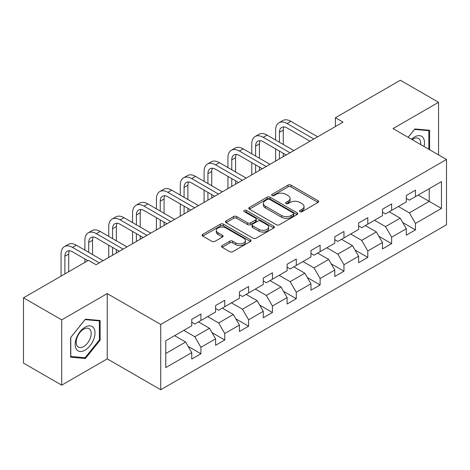 <?xml version="1.0" encoding="UTF-8"?>
<svg xmlns="http://www.w3.org/2000/svg" width="470" height="470" viewBox="0 0 470 470"><rect width="100%" height="100%" fill="white"/><g stroke="black" fill="none" stroke-linecap="round" stroke-linejoin="round"><path stroke-width="0.7" d="M299.989 211.647A1.486 0.858 0 0 0 302.093 211.647L318.026 202.441A2.121 1.222 0 0 0 318.648 201.577A2.121 1.222 0 0 0 318.026 200.714L291.03 185.121A2.121 1.222 0 0 0 288.028 185.121L272.089 194.322A1.486 0.858 0 0 0 271.654 194.933A1.486 0.858 0 0 0 272.089 195.538A1.486 0.858 0 0 0 274.192 195.538L276.254 194.345A6.786 3.919 0 0 1 285.854 194.345L288.104 195.643A6.786 3.919 0 0 1 290.09 198.416A6.786 3.919 0 0 1 288.104 201.189L286.042 202.376A1.486 0.858 0 0 0 285.607 202.987A1.486 0.858 0 0 0 286.042 203.592A1.486 0.858 0 0 0 288.139 203.592L290.202 202.4A6.786 3.919 0 0 1 299.801 202.4L302.051 203.698A6.786 3.919 0 0 1 304.043 206.471A6.786 3.919 0 0 1 302.051 209.244L299.989 210.431A1.486 0.858 0 0 0 299.555 211.036A1.486 0.858 0 0 0 299.989 211.647L299.989 210.431M222.175 245.569A2.121 1.222 0 0 0 221.558 246.439A2.121 1.222 0 0 0 222.175 247.302L229.754 251.679A2.121 1.222 0 0 0 232.75 251.679L250.451 241.457A2.121 1.222 0 0 0 251.074 240.593A2.121 1.222 0 0 0 250.451 239.724L223.45 224.137A2.121 1.222 0 0 0 220.454 224.137L202.752 234.354A2.121 1.222 0 0 0 202.129 235.223A2.121 1.222 0 0 0 202.752 236.087L211.905 241.368A2.121 1.222 0 0 0 214.902 241.368L222.48 236.998A2.121 1.222 0 0 0 223.097 236.134A2.121 1.222 0 0 0 222.48 235.264L217.939 232.644A5.675 3.278 0 0 1 216.276 230.329A5.675 3.278 0 0 1 219.784 227.304A5.675 3.278 0 0 1 225.964 228.015L243.742 238.272A5.675 3.278 0 0 1 245.405 240.593A5.675 3.278 0 0 1 241.897 243.619A5.675 3.278 0 0 1 235.717 242.908L232.75 241.198A2.121 1.222 0 0 0 229.754 241.198L222.175 245.569L222.175 247.302M107.242 293.586L61.705 319.876L23.5 297.816L23.5 363.11L61.705 385.165L107.242 358.874L160.728 389.753L160.728 324.464L107.242 293.586L107.242 358.874M438.551 154.888L438.551 102.301L393.014 128.598L446.5 159.477L160.728 324.464M438.551 102.301L400.352 80.247L335.404 117.741L335.404 126.565M23.5 297.816L88.448 260.321L96.086 264.733L343.041 122.153L335.404 117.741M276.401 224.742A2.121 1.222 0 0 0 279.403 224.742L297.105 214.526A2.121 1.222 0 0 0 297.721 213.656A2.121 1.222 0 0 0 297.105 212.792L270.103 197.206A2.121 1.222 0 0 0 267.101 197.206L249.405 207.423A2.121 1.222 0 0 0 248.783 208.286A2.121 1.222 0 0 0 249.405 209.156L276.401 224.742M244.823 211.964A1.486 0.858 0 0 1 246.327 212.176L246.327 210.413L273.775 226.258A2.121 1.222 0 0 1 274.398 227.128A2.121 1.222 0 0 1 273.775 227.991L256.079 238.208A2.121 1.222 0 0 1 253.077 238.208L226.076 222.621L226.076 220.888A2.121 1.222 0 0 0 225.459 221.758A2.121 1.222 0 0 0 226.076 222.621M226.076 220.888L233.655 216.517A2.121 1.222 0 0 1 236.651 216.517L247.602 222.839A2.121 1.222 0 0 0 250.604 222.839L255.627 219.937A2.121 1.222 0 0 0 256.25 219.073A2.121 1.222 0 0 0 255.627 218.203L244.23 211.623A1.486 0.858 0 0 1 243.795 211.018A1.486 0.858 0 0 1 244.711 210.225A1.486 0.858 0 0 1 246.327 210.413M160.728 389.753L446.5 224.766L446.5 159.477M188.159 346.39L200.919 353.757L200.919 347.312L215.595 338.846L215.595 345.286L224.76 339.992L224.76 333.553L239.43 325.081L239.43 331.52L248.601 326.227L248.601 319.788L263.271 311.316L263.271 317.761L272.441 312.468L272.441 306.023L287.111 297.557L287.111 303.996L296.282 298.703L296.282 292.258L310.952 283.792L310.952 290.231L320.117 284.938L320.117 278.499L334.793 270.027L334.793 276.466L343.958 271.172L343.958 264.733L358.628 256.262L358.628 262.707L367.798 257.413L367.798 250.968L382.468 242.502L382.468 248.941L391.639 243.648L391.639 237.203L406.309 228.737L406.309 235.176L415.48 229.883L415.48 223.444L441.459 208.445L441.459 181.62L429.233 188.682L429.233 201.383L441.459 208.445M200.919 353.757L191.754 359.051L191.754 352.612L165.775 367.611L165.775 340.785L191.754 325.786L191.754 319.347L200.919 314.054L200.919 320.493L215.595 312.021L215.595 305.582L224.76 300.289L224.76 306.728L239.43 298.262L239.43 291.817L248.601 286.524L248.601 292.969L263.271 284.497L263.271 278.058L272.441 272.759L272.441 279.204L287.111 270.732L287.111 264.293L296.282 258.999L296.282 265.438L310.952 256.967L310.952 250.528L320.117 245.234L320.117 251.673L334.793 243.207L334.793 236.763L343.958 231.469L343.958 237.914L358.628 229.442L358.628 223.003L367.798 217.704L367.798 224.149L382.468 215.677L382.468 209.238L391.639 203.945L391.639 210.384L406.309 201.912L406.309 195.473L415.48 190.18L415.48 196.619L441.459 181.62M198.475 321.903L209.479 328.26L194.809 336.726L183.805 330.375M191.754 322.255L194.809 324.024L200.919 320.493M194.809 336.726L200.919 347.312M209.479 328.26L215.595 338.846M222.316 308.144L233.32 314.495L218.65 322.966L207.646 316.61M215.595 308.496L218.65 310.259L224.76 306.728M218.65 322.966L224.76 333.553M233.32 314.495L239.43 325.081M246.157 294.379L257.161 300.73L242.491 309.201L231.487 302.85M239.43 294.731L242.491 296.494L248.601 292.969M242.491 309.201L248.601 319.788M257.161 300.73L263.271 311.316M269.997 280.613L280.995 286.964L266.326 295.436L255.322 289.085M263.271 280.966L266.326 282.734L272.441 279.204M266.326 295.436L272.441 306.023M280.995 286.964L287.111 297.557M293.832 266.848L304.836 273.205L290.166 281.671L279.162 275.32M287.111 267.201L290.166 268.969L296.282 265.438M290.166 281.671L296.282 292.258M304.836 273.205L310.952 283.792M317.673 253.089L328.677 259.44L314.007 267.912L303.003 261.555M310.952 253.442L314.007 255.204L320.117 251.673M314.007 267.912L320.117 278.499M328.677 259.44L334.793 270.027M341.514 239.324L352.518 245.675L337.848 254.147L326.844 247.796M334.793 239.677L337.848 241.439L343.958 237.914M337.848 254.147L343.958 264.733M352.518 245.675L358.628 256.262M365.355 225.559L376.358 231.91L361.689 240.382L350.685 234.031M358.628 225.911L361.689 227.68L367.798 224.149M361.689 240.382L367.798 250.968M376.358 231.91L382.468 242.502M389.195 211.794L400.193 218.15L385.523 226.616L374.525 220.266M382.468 212.146L385.523 213.915L391.639 210.384M385.523 226.616L391.639 237.203M400.193 218.15L406.309 228.737M418.23 195.032L429.233 201.383L409.364 212.857L398.36 206.5M406.309 198.387L409.364 200.15L415.48 196.619M409.364 212.857L415.48 223.444M61.705 319.876L61.705 385.165M165.775 353.493L185.638 342.019L174.634 335.668M185.638 342.019L191.754 352.612M402.72 222.516L415.48 229.883M378.879 236.281L391.639 243.648M355.038 250.046L367.798 257.413M331.197 263.805L343.958 271.172M307.356 277.57L320.117 284.938M283.522 291.335L296.282 298.703M259.681 305.101L272.441 312.468M235.84 318.86L248.601 326.227M211.999 332.625L224.76 339.992M429.615 149.724L429.615 130.278L414.869 128.962L408.142 137.328M70.647 357.188L85.393 358.51L100.139 340.163L100.139 320.499L85.393 319.183L70.647 337.531L70.647 357.188M99.376 339.722L100.139 340.163M83.83 357.605L85.393 358.51M300.583 211.853L302.051 211.007A6.786 3.919 0 0 0 304.043 208.234L304.043 206.471M290.09 198.416L290.09 200.179A6.786 3.919 0 0 1 288.104 202.952L286.635 203.798M318.026 200.714L318.026 202.441L291.03 186.89A2.121 1.222 0 0 0 288.028 186.89L272.682 195.743M297.075 214.543L270.103 198.969A2.121 1.222 0 0 0 267.101 198.969L249.429 209.174M293.351 214.267A1.486 0.858 0 0 0 293.785 213.656A1.486 0.858 0 0 0 293.351 213.051L269.651 199.368A1.486 0.858 0 0 0 267.553 199.368L265.38 200.625A6.786 3.919 0 0 0 263.388 203.398A6.786 3.919 0 0 0 265.38 206.166L281.577 215.518A6.786 3.919 0 0 0 291.177 215.518L293.351 214.267L293.351 216.03A1.486 0.858 0 0 0 293.785 215.425L293.785 213.656M263.388 203.398L263.388 205.161A6.786 3.919 0 0 0 265.38 207.934L265.38 206.166M293.351 216.03L291.177 217.287A6.786 3.919 0 0 1 281.577 217.287L265.38 207.934M226.105 222.639L233.655 218.28L233.655 216.517M256.25 219.073L256.25 220.835A2.121 1.222 0 0 1 255.627 221.699L250.604 224.601A2.121 1.222 0 0 1 247.602 224.601L236.651 218.28A2.121 1.222 0 0 0 233.655 218.28M246.327 212.176L273.752 228.009M258.964 229.395A5.675 3.278 0 0 0 265.151 230.106A5.675 3.278 0 0 0 268.652 227.081A5.675 3.278 0 0 0 266.989 224.766L260.727 221.147A2.121 1.222 0 0 0 257.73 221.147L252.701 224.049A2.121 1.222 0 0 0 252.079 224.918A2.121 1.222 0 0 0 252.701 225.782L258.964 229.395L258.964 231.164A5.675 3.278 0 0 0 265.151 231.875A5.675 3.278 0 0 0 268.652 228.849L268.652 227.081M252.079 224.918L252.079 226.681A2.121 1.222 0 0 0 252.701 227.545L252.701 225.782M258.964 231.164L252.701 227.545M245.405 240.593L245.405 242.356A5.675 3.278 0 0 1 241.897 245.381A5.675 3.278 0 0 1 235.717 244.67L232.75 242.961A2.121 1.222 0 0 0 229.754 242.961L222.204 247.32M216.276 230.329L216.276 232.092A5.675 3.278 0 0 0 217.939 234.413L217.939 232.644M222.451 237.015L217.939 234.413M250.422 241.474L223.45 225.9A2.121 1.222 0 0 0 220.454 225.9L202.782 236.105M275.62 140.048L275.62 130.167A16.209 9.359 60 0 1 278.974 122.746L282.799 120.543A16.209 9.359 60 0 1 290.901 121.342L317.673 136.799M278.974 122.746A16.209 9.359 60 0 1 287.082 123.551L313.854 139.008M310.036 141.212L287.082 127.963A10.804 6.239 -120 0 0 281.677 127.423A10.804 6.239 -120 0 0 279.438 132.37L279.438 142.251M283.939 126.929A10.804 6.239 -120 0 0 283.257 130.167L283.257 144.46M279.438 151.076L279.438 158.878M283.257 153.285L283.257 156.669M275.62 161.081L275.62 148.873M427.9 130.125L428.852 130.672L428.852 149.284M408.172 137.346L414.564 129.397L428.852 130.672M424.016 146.493A14.047 8.107 120 0 0 421.584 136.282A14.047 8.107 120 0 0 411.52 139.285M420.621 144.531A10.634 6.139 120 0 0 418.488 138.433A10.634 6.139 120 0 0 412.137 139.637M85.088 350.138A14.047 8.107 120 0 0 95.016 332.936A14.047 8.107 120 0 0 85.088 327.196A14.047 8.107 120 0 0 75.153 344.404A14.047 8.107 120 0 0 85.088 350.138M83.695 346.549A10.634 6.139 120 0 0 90.639 337.178A10.634 6.139 120 0 0 89.012 328.653A10.634 6.139 120 0 0 83.695 329.182A10.634 6.139 120 0 0 76.745 338.553A10.634 6.139 120 0 0 78.373 347.077A10.634 6.139 120 0 0 83.695 346.549M70.8 337.389L85.088 319.618L99.376 320.893L99.376 339.945L85.088 357.723L70.8 356.442L70.764 337.378M98.43 320.346L99.376 320.893M251.779 153.813L251.779 143.932A16.209 9.359 60 0 1 255.134 136.512L258.958 134.303A16.209 9.359 60 0 1 267.06 135.107L293.832 150.564M255.134 136.512A16.209 9.359 60 0 1 263.241 137.31L290.014 152.768M286.195 154.977L263.241 141.723A10.804 6.239 -120 0 0 257.836 141.188A10.804 6.239 -120 0 0 255.598 146.135L255.598 156.017M260.098 140.689A10.804 6.239 -120 0 0 259.422 143.932L259.422 158.226M255.598 164.841L255.598 172.637M259.422 167.044L259.422 170.434M251.779 174.846L251.779 162.632M227.938 167.573L227.938 157.697A16.209 9.359 60 0 1 231.299 150.277L235.118 148.068A16.209 9.359 60 0 1 243.219 148.873L269.997 164.33M231.299 150.277A16.209 9.359 60 0 1 239.4 151.076L266.173 166.533M262.354 168.742L239.4 155.488A10.804 6.239 -120 0 0 233.995 154.953A10.804 6.239 -120 0 0 231.763 159.9L231.763 169.782M236.257 154.454A10.804 6.239 -120 0 0 235.582 157.697L235.582 171.985M231.763 178.606L231.763 186.402M235.582 180.809L235.582 184.199M227.938 188.611L227.938 176.397M204.097 181.338L204.097 171.456A16.209 9.359 60 0 1 207.458 164.036L211.277 161.833A16.209 9.359 60 0 1 219.384 162.632L246.157 178.095M207.458 164.036A16.209 9.359 60 0 1 215.56 164.841L242.338 180.298M238.513 182.501L215.56 169.253A10.804 6.239 -120 0 0 210.161 168.718A10.804 6.239 -120 0 0 207.922 173.665L207.922 183.547M212.417 168.219A10.804 6.239 -120 0 0 211.741 171.456L211.741 185.75M207.922 192.365L207.922 200.167M211.741 194.574L211.741 197.964M204.097 202.37L204.097 190.162M180.263 195.103L180.263 185.221A16.209 9.359 60 0 1 183.617 177.801L187.436 175.598A16.209 9.359 60 0 1 195.543 176.397L222.316 191.854M183.617 177.801A16.209 9.359 60 0 1 191.725 178.606L218.497 194.063M214.672 196.266L191.725 183.018A10.804 6.239 -120 0 0 186.32 182.478A10.804 6.239 -120 0 0 184.081 187.424L184.081 197.306M188.576 181.984A10.804 6.239 -120 0 0 187.9 185.221L187.9 199.515M184.081 206.13L184.081 213.932M187.9 208.339L187.9 211.723M180.263 216.135L180.263 203.927M156.422 208.868L156.422 198.986A16.209 9.359 60 0 1 159.776 191.566L163.601 189.357A16.209 9.359 60 0 1 171.703 190.162L198.475 205.619M159.776 191.566A16.209 9.359 60 0 1 167.884 192.365L194.656 207.828M190.838 210.031L167.884 196.777A10.804 6.239 -120 0 0 162.479 196.243A10.804 6.239 -120 0 0 160.241 201.189L160.241 211.071M164.741 195.743A10.804 6.239 -120 0 0 164.059 198.986L164.059 213.28M160.241 219.895L160.241 227.692M164.059 222.099L164.059 225.488M156.422 229.9L156.422 217.692M132.581 222.627L132.581 212.751A16.209 9.359 60 0 1 135.936 205.331L139.76 203.122A16.209 9.359 60 0 1 147.862 203.927L174.634 219.384M135.936 205.331A16.209 9.359 60 0 1 144.043 206.13L170.816 221.587M166.997 223.796L144.043 210.542A10.804 6.239 -120 0 0 138.638 210.008A10.804 6.239 -120 0 0 136.4 214.954L136.4 224.836M140.9 209.508A10.804 6.239 -120 0 0 140.225 212.751L140.225 227.039M136.4 233.661L136.4 241.457M140.225 235.864L140.225 239.254M132.581 243.666L132.581 231.452M108.74 236.392L108.74 226.511A16.209 9.359 60 0 1 112.101 219.091L115.92 216.887A16.209 9.359 60 0 1 124.021 217.686L150.8 233.149M112.101 219.091A16.209 9.359 60 0 1 120.203 219.895L146.975 235.353M143.156 237.556L120.203 224.308A10.804 6.239 -120 0 0 114.798 223.773A10.804 6.239 -120 0 0 112.565 228.72L112.565 238.601M117.059 223.274A10.804 6.239 -120 0 0 116.384 226.511L116.384 240.805M112.565 247.42L112.565 255.222M116.384 249.629L116.384 253.019M108.74 257.425L108.74 245.217M84.9 250.158L84.9 240.276A16.209 9.359 60 0 1 88.26 232.856L92.079 230.653A16.209 9.359 60 0 1 100.186 231.452L126.959 246.909M88.26 232.856A16.209 9.359 60 0 1 96.362 233.661L123.14 249.118M119.315 251.321L96.362 238.073A10.804 6.239 -120 0 0 90.963 237.532A10.804 6.239 -120 0 0 88.724 242.479L88.724 252.361M93.219 237.039A10.804 6.239 -120 0 0 92.543 240.276L92.543 254.57M84.9 262.366L84.9 258.982M61.065 276.131L61.065 254.041A16.209 9.359 60 0 1 64.419 246.621L68.238 244.412A16.209 9.359 60 0 1 76.346 245.217L103.118 260.674M64.419 246.621A16.209 9.359 60 0 1 72.527 247.42L99.299 262.883M87.837 260.674L72.527 251.832A10.804 6.239 -120 0 0 67.122 251.297A10.804 6.239 -120 0 0 64.883 256.244L64.883 273.928M69.378 250.798A10.804 6.239 -120 0 0 68.702 254.041L68.702 271.719M302.051 211.007L302.051 209.244M286.042 203.592L286.042 202.376M288.104 202.952L288.104 201.189M272.089 195.538L272.089 194.322M288.028 186.89L288.028 185.121M291.03 186.89L291.03 185.121M249.405 209.156L249.405 207.423M267.101 198.969L267.101 197.206M270.103 198.969L270.103 197.206M297.105 214.526L297.105 212.792M281.577 217.287L281.577 215.518M291.177 217.287L291.177 215.518M236.651 218.28L236.651 216.517M247.602 224.601L247.602 222.839M250.604 224.601L250.604 222.839M255.627 221.699L255.627 219.937M273.775 227.991L273.775 226.258M229.754 242.961L229.754 241.198M232.75 242.961L232.75 241.198M235.717 244.67L235.717 242.908M222.48 236.998L222.48 235.264M202.752 236.087L202.752 234.354M220.454 225.9L220.454 224.137M223.45 225.9L223.45 224.137M250.451 241.457L250.451 239.724M290.901 121.342L287.082 123.551M283.257 130.167L279.438 132.37M267.06 135.107L263.241 137.31M259.422 143.932L255.598 146.135M243.219 148.873L239.4 151.076M235.582 157.697L231.763 159.9M219.384 162.632L215.56 164.841M211.741 171.456L207.922 173.665M195.543 176.397L191.725 178.606M187.9 185.221L184.081 187.424M171.703 190.162L167.884 192.365M164.059 198.986L160.241 201.189M147.862 203.927L144.043 206.13M140.225 212.751L136.4 214.954M124.021 217.686L120.203 219.895M116.384 226.511L112.565 228.72M100.186 231.452L96.362 233.661M92.543 240.276L88.724 242.479M76.346 245.217L72.527 247.42M68.702 254.041L64.883 256.244"/></g></svg>
